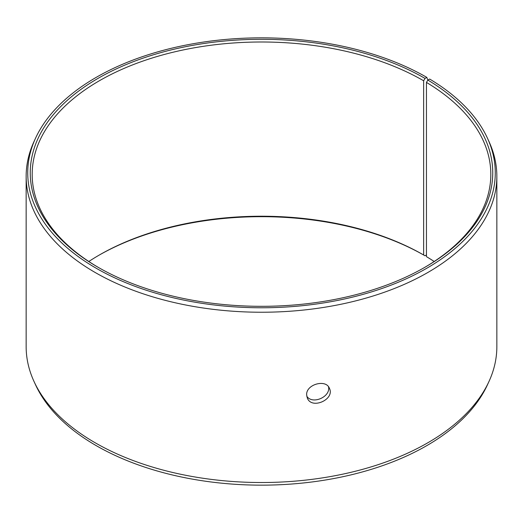 <?xml version="1.0" encoding="UTF-8"?>
<svg xmlns="http://www.w3.org/2000/svg" width="523" height="523" viewBox="0 0 523 523"><rect width="100%" height="100%" fill="white"/><g stroke="black" fill="none" stroke-linecap="round" stroke-linejoin="round"><path stroke-width="0.78" d="M427.84 80.078L426.801 77.371A233.768 134.967 180 0 0 200.825 42.468A233.768 134.967 180 0 0 35.603 138.072A233.768 134.967 180 0 0 261.5 307.772A233.768 134.967 180 0 0 487.397 138.072A233.768 134.967 180 0 0 429.658 79.051L427.847 80.065L426.454 82.418L426.454 256.643A229.316 132.391 180 0 1 434.182 261.5M88.818 261.5A229.316 132.391 180 0 1 99.35 255.002A229.316 132.391 180 0 1 423.65 254.995L425.016 255.786L426.454 254.956M98.67 255.394A231.244 133.509 180 0 1 425.016 255.786M487.397 138.072L488.92 141.387A235.35 135.875 180 0 1 496.85 176.356L496.85 346.644A235.35 135.875 180 0 1 488.92 381.613L487.397 384.928A233.768 134.967 180 0 1 261.5 485.154A233.768 134.967 180 0 1 35.603 384.928L34.08 381.613A235.35 135.875 180 0 1 26.15 346.644L26.15 176.356A235.35 135.875 180 0 1 34.08 141.387L35.603 138.072M488.92 381.613A235.35 135.875 180 0 1 261.5 482.52A235.35 135.875 180 0 1 34.08 381.613M496.85 176.356A235.35 135.875 180 0 1 261.5 312.238A235.35 135.875 180 0 1 26.15 176.356M427.847 80.065A231.244 133.509 180 0 1 425.016 267.214A231.244 133.509 180 0 1 97.984 267.214A231.244 133.509 180 0 1 97.984 78.404A231.244 133.509 180 0 1 425.016 78.404L423.65 80.771L423.65 254.995M426.801 77.371L425.016 78.404M426.454 82.418A229.316 132.391 180 0 1 490.816 174.388A229.316 132.391 180 0 1 424.33 267.606M98.67 267.606A229.316 132.391 180 0 1 32.184 174.388A229.316 132.391 180 0 1 173.747 52.071A229.316 132.391 180 0 1 423.65 80.771M306.766 396.199C312.44 405.037 330.876 396.741 328.509 386.804M306.648 394.852C305.968 384.327 326.117 378.783 329.451 388.399C335.014 399.395 311.636 409.921 307.289 397.97L306.648 394.852"/></g></svg>
